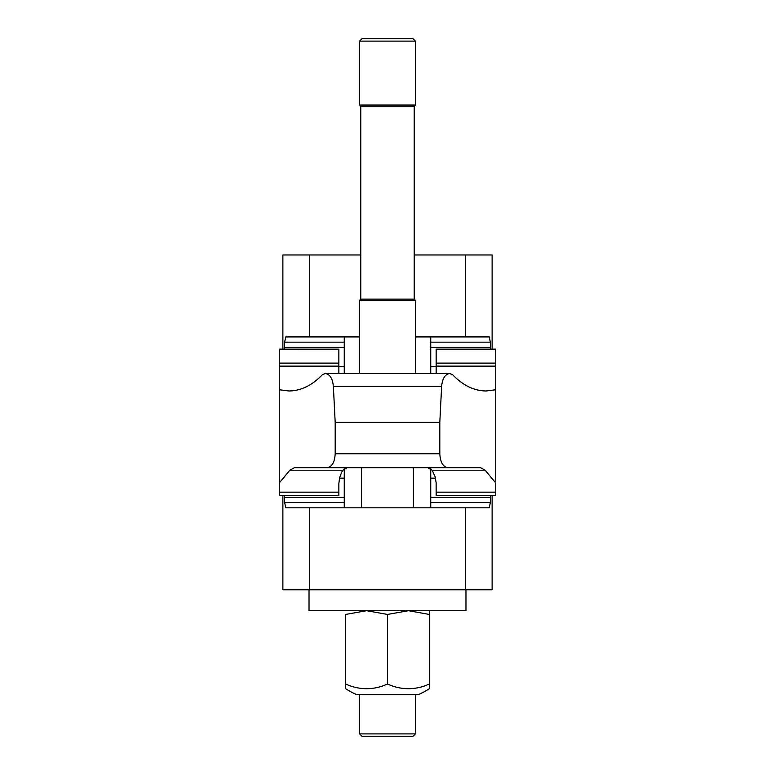 <?xml version="1.0" encoding="UTF-8"?>
<svg xmlns="http://www.w3.org/2000/svg" width="775" height="775" viewBox="0 0 775 775"><rect width="100%" height="100%" fill="white"/><g stroke="black" fill="none" stroke-linecap="round" stroke-linejoin="round"><path stroke-width="1.16" d="M338.849 483.639L339.586 477.758L341.775 472.052L342.821 470.222L347.181 467.713L294.432 467.713L289.821 470.222L279.387 482.825L279.387 495.613L338.849 495.613L338.849 483.639M436.151 492.164L495.613 492.164L495.613 495.613L436.151 495.613L436.131 482.66L435.153 476.79L432.179 470.222L427.819 467.713L480.568 467.713L447.863 467.713C442.98 466.87 440.297 462.22 439.812 453.762L439.812 422.375L441.634 386.279C442.428 378.481 445.102 374.228 449.655 373.55L452.493 374.577C462.83 385.388 474.048 390.852 486.119 390.988L495.613 389.767L495.613 349.137L436.151 349.137L436.151 373.55M338.849 349.176L279.387 349.137L338.849 349.176L338.849 373.55M279.387 482.825L279.387 389.767L288.881 390.988C300.952 390.852 312.17 385.388 322.507 374.577L325.345 373.55C329.898 374.228 332.572 378.481 333.366 386.279L335.188 422.375L335.188 453.762C334.703 462.22 332.02 466.87 327.137 467.713L447.863 467.713M279.387 389.767L279.387 366.129L338.849 366.129M327.137 467.713L294.432 467.713M495.613 492.164L495.613 482.825L485.179 470.222L480.568 467.713M279.387 349.176L279.387 366.129M495.613 389.767L495.613 482.825M324.609 373.55L449.655 373.55M335.188 422.375L439.812 422.375M344.255 507.819L344.255 468.613M430.745 507.819L430.745 468.613M490.362 495.613L490.352 502.587L489.238 507.819L465.484 507.819L465.484 589.775L492.125 589.775L492.125 495.613M282.875 495.613L282.875 589.775L309.516 589.775L309.516 507.819L285.762 507.819L284.648 502.587L284.638 495.613M309.516 507.819L465.484 507.819M309.516 589.775L465.484 589.775M430.745 336.931L430.745 373.55M344.255 336.931L344.255 373.55M284.638 349.137L284.648 342.162L285.762 336.931L309.516 336.931L309.516 254.975L282.875 254.975L282.875 349.137M492.125 349.137L492.125 254.975L465.484 254.975L465.484 336.931L489.238 336.931L490.352 342.162L490.362 349.137M465.484 336.931L415.4 336.931M359.6 336.931L309.516 336.931M465.484 254.975L414.218 254.975M360.782 254.975L309.516 254.975M465.969 589.775L465.969 610.7L309.031 610.7L309.031 589.775M345.65 683.986L345.65 614.439L366.575 610.7L387.5 614.439L408.425 610.7L429.35 614.439C429.35 609.431 429.35 609.431 429.35 614.449L429.35 688.694A76.725 76.725 0 0 1 418.887 694.4L356.113 694.4A76.725 76.725 0 0 1 345.65 688.694L345.65 683.986A64.306 55.693 -90 0 0 387.5 683.986A64.306 55.693 90 0 0 429.35 683.986M345.65 614.449C345.65 609.431 345.65 609.431 345.65 614.449M387.5 683.986L387.5 614.439M359.6 733.886L361.964 736.25L413.036 736.25L415.4 733.886L359.6 733.886L359.6 694.4M415.4 373.55L415.4 300.312L359.6 300.312L360.782 299.131L360.782 106.194L359.6 105.013L359.6 41.114L415.4 41.114L415.4 105.013L359.6 105.013M415.4 300.312L414.218 299.131L360.782 299.131M414.218 299.131L414.218 106.194L360.782 106.194M415.4 41.114L413.036 38.75L361.964 38.75L359.6 41.114M436.151 349.176L495.613 349.176M436.151 363.117L495.613 363.117M436.151 366.129L495.613 366.129M279.387 492.164L338.849 492.164M289.821 470.222L342.821 470.222M432.179 470.222L485.179 470.222M279.387 363.117L338.849 363.117M335.188 453.762L439.812 453.762M333.366 386.279L441.634 386.279M361.557 507.819L361.557 467.713M413.443 507.819L413.443 467.713M430.745 502.587L490.352 502.587M430.745 497.356L490.352 497.356M284.648 497.356L344.255 497.356M284.648 502.587L344.255 502.587M344.255 342.162L284.648 342.162M344.255 347.394L284.648 347.394M490.352 347.394L430.745 347.394M490.352 342.162L430.745 342.162M435.511 478.175L430.745 478.175M344.255 478.175L339.489 478.175M338.849 366.575L344.255 366.575M430.745 366.575L436.151 366.575M415.4 733.886L415.4 694.4M414.218 106.194L415.4 105.013M359.6 373.55L359.6 300.312"/></g></svg>
